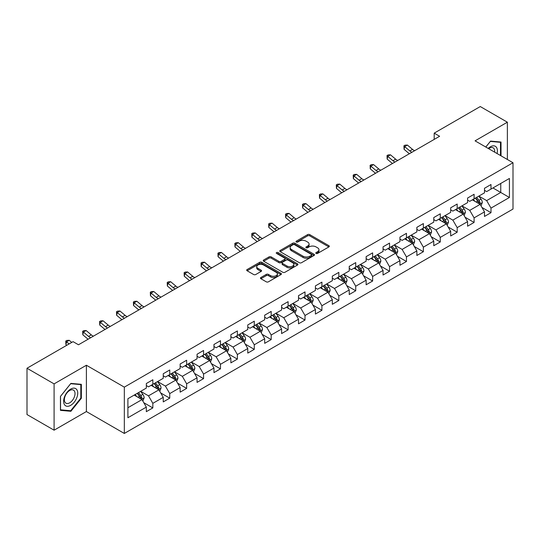 <?xml version="1.0" encoding="UTF-8"?>
<svg xmlns="http://www.w3.org/2000/svg" width="540" height="540" viewBox="0 0 540 540"><rect width="100%" height="100%" fill="white"/><g stroke="black" fill="none" stroke-linecap="round" stroke-linejoin="round"><path stroke-width="0.81" d="M316.096 253.435A1.053 0.608 0 0 0 317.581 253.435L328.887 246.908A1.505 0.871 0 0 0 329.326 246.294A1.505 0.871 0 0 0 328.887 245.68L309.737 234.623A1.505 0.871 0 0 0 307.611 234.623L296.305 241.151A1.053 0.608 0 0 0 296.001 241.583A1.053 0.608 0 0 0 296.305 242.008A1.053 0.608 0 0 0 297.797 242.008L299.261 241.164A4.813 2.781 0 0 1 306.065 241.164L307.665 242.089A4.813 2.781 0 0 1 309.076 244.053A4.813 2.781 0 0 1 307.665 246.017L306.2 246.861A1.053 0.608 0 0 0 305.89 247.293A1.053 0.608 0 0 0 306.2 247.725A1.053 0.608 0 0 0 307.692 247.725L309.15 246.881A4.813 2.781 0 0 1 315.961 246.881L317.554 247.799A4.813 2.781 0 0 1 318.965 249.763A4.813 2.781 0 0 1 317.554 251.728L316.096 252.578A1.053 0.608 0 0 0 315.785 253.004A1.053 0.608 0 0 0 316.096 253.435L316.096 252.578M260.908 277.499A1.505 0.871 0 0 0 260.462 278.113A1.505 0.871 0 0 0 260.908 278.728L266.281 281.826A1.505 0.871 0 0 0 268.407 281.826L280.962 274.583A1.505 0.871 0 0 0 281.401 273.969A1.505 0.871 0 0 0 280.962 273.355L261.812 262.298A1.505 0.871 0 0 0 259.679 262.298L247.131 269.541A1.505 0.871 0 0 0 246.685 270.155A1.505 0.871 0 0 0 247.131 270.769L253.618 274.516A1.505 0.871 0 0 0 255.744 274.516L261.117 271.418A1.505 0.871 0 0 0 261.562 270.803A1.505 0.871 0 0 0 261.117 270.189L257.897 268.333A4.023 2.322 0 0 1 256.723 266.686A4.023 2.322 0 0 1 259.207 264.539A4.023 2.322 0 0 1 263.594 265.046L276.197 272.322A4.023 2.322 0 0 1 277.378 273.969A4.023 2.322 0 0 1 274.894 276.115A4.023 2.322 0 0 1 270.506 275.609L268.407 274.394A1.505 0.871 0 0 0 266.281 274.394L260.908 277.499L260.908 278.728L266.281 275.65L266.281 274.394M86.393 365.243L54.095 383.886L27 368.246L27 414.551L54.095 430.191L86.393 411.548L124.328 433.451L124.328 387.139L86.393 365.243L86.393 411.548M507.364 159.489L507.364 122.195L475.065 140.846L513 162.743L124.328 387.139M507.364 122.195L480.269 106.549L434.201 133.144L434.201 139.401M27 368.246L73.062 341.651L78.482 344.776L439.621 136.276L434.201 133.144M299.363 262.724A1.505 0.871 0 0 0 301.496 262.724L314.044 255.481A1.505 0.871 0 0 0 314.489 254.867A1.505 0.871 0 0 0 314.044 254.252L294.894 243.196A1.505 0.871 0 0 0 292.768 243.196L280.213 250.439A1.505 0.871 0 0 0 279.774 251.053A1.505 0.871 0 0 0 280.213 251.667L299.363 262.724M276.966 253.665A1.053 0.608 0 0 1 278.033 253.814L278.033 252.558L297.506 263.803A1.505 0.871 0 0 1 297.945 264.418A1.505 0.871 0 0 1 297.506 265.032L284.951 272.275A1.505 0.871 0 0 1 282.818 272.275L263.668 261.218L263.668 259.99A1.505 0.871 0 0 0 263.23 260.604A1.505 0.871 0 0 0 263.668 261.218M263.668 259.99L269.041 256.892A1.505 0.871 0 0 1 271.175 256.892L278.937 261.374A1.505 0.871 0 0 0 281.063 261.374L284.627 259.315A1.505 0.871 0 0 0 285.073 258.701A1.505 0.871 0 0 0 284.627 258.086L276.548 253.422A1.053 0.608 0 0 1 276.237 252.99A1.053 0.608 0 0 1 276.885 252.43A1.053 0.608 0 0 1 278.033 252.558M124.328 433.451L513 209.054L513 162.743M143.789 402.692L152.834 407.916L152.834 403.346L163.242 397.339L163.242 401.909L169.742 398.156L169.742 393.586L180.151 387.578L180.151 392.148L186.651 388.395L186.651 383.825L197.06 377.818L197.06 382.388L203.56 378.635L203.56 374.065L213.962 368.057L213.962 372.627L220.469 368.867L220.469 364.304L230.87 358.297L230.87 362.86L237.377 359.107L237.377 354.537L247.779 348.53L247.779 353.099L254.286 349.346L254.286 344.776L264.688 338.769L264.688 343.339L271.195 339.586L271.195 335.016L281.597 329.009L281.597 333.578L288.103 329.825L288.103 325.256L298.505 319.248L298.505 323.818L305.006 320.058L305.006 315.495L315.414 309.488L315.414 314.05L321.914 310.298L321.914 305.728L332.323 299.72L332.323 304.29L338.823 300.537L338.823 295.967L349.232 289.96L349.232 294.529L355.732 290.776L355.732 286.207L366.14 280.199L366.14 284.769L372.64 281.016L372.64 276.446L383.049 270.439L383.049 275.009L389.549 271.249L389.549 266.686L399.951 260.678L399.951 265.241L406.458 261.488L406.458 256.918L416.86 250.918L416.86 255.481L423.367 251.728L423.367 247.158L433.769 241.151L433.769 245.72L440.276 241.967L440.276 237.398L450.677 231.39L450.677 235.96L457.184 232.207L457.184 227.637L467.586 221.63L467.586 226.199L474.093 222.44L474.093 217.876L484.495 211.869L484.495 216.439L490.995 212.679L490.995 208.116L509.423 197.478L509.423 178.45L500.756 183.458L500.756 192.47L509.423 197.478M152.834 407.916L146.333 411.669L146.333 407.106L127.906 417.744L127.906 398.716L146.333 388.078L146.333 383.515L152.834 379.755L152.834 384.325L163.242 378.317L163.242 373.748L169.742 369.995L169.742 374.564L180.151 368.557L180.151 363.987L186.651 360.234L186.651 364.804L197.06 358.796L197.06 354.226L203.56 350.474L203.56 355.043L213.962 349.036L213.962 344.466L220.469 340.713L220.469 345.276L230.87 339.269L230.87 334.706L237.377 330.946L237.377 335.516L247.779 329.508L247.779 324.938L254.286 321.185L254.286 325.755L264.688 319.748L264.688 315.178L271.195 311.425L271.195 315.995L281.597 309.987L281.597 305.417L288.103 301.664L288.103 306.234L298.505 300.226L298.505 295.657L305.006 291.904L305.006 296.467L315.414 290.459L315.414 285.896L321.914 282.137L321.914 286.706L332.323 280.699L332.323 276.129L338.823 272.376L338.823 276.946L349.232 270.938L349.232 266.369L355.732 262.615L355.732 267.185L366.14 261.178L366.14 256.608L372.64 252.855L372.64 257.425L383.049 251.417L383.049 246.847L389.549 243.095L389.549 247.657L399.951 241.65L399.951 237.087L406.458 233.327L406.458 237.897L416.86 231.89L416.86 227.327L423.367 223.567L423.367 228.137L433.769 222.129L433.769 217.559L440.276 213.806L440.276 218.376L450.677 212.369L450.677 207.799L457.184 204.046L457.184 208.616L467.586 202.608L467.586 198.038L474.093 194.285L474.093 198.848L484.495 192.841L484.495 188.278L490.995 184.518L490.995 189.088L509.423 178.45M151.099 385.324L158.902 389.833L148.5 395.84L140.697 391.331M146.333 385.58L148.5 386.829L152.834 384.325M148.5 395.84L152.834 403.346M158.902 389.833L163.242 397.339M168.008 375.563L175.81 380.072L165.409 386.08L157.606 381.571M163.242 375.813L165.409 377.069L169.742 374.564M165.409 386.08L169.742 393.586M175.81 380.072L180.151 387.578M184.916 365.803L192.719 370.312L182.318 376.319L174.515 371.81M180.151 366.053L182.318 367.308L186.651 364.804M182.318 376.319L186.651 383.825M192.719 370.312L197.06 377.818M201.825 356.042L209.628 360.545L199.226 366.552L191.423 362.05M197.06 356.292L199.226 357.541L203.56 355.043M199.226 366.552L203.56 374.065M209.628 360.545L213.962 368.057M218.734 346.282L226.537 350.784L216.135 356.792L208.325 352.289M213.962 346.531L216.135 347.78L220.469 345.276M216.135 356.792L220.469 364.304M226.537 350.784L230.87 358.297M235.643 336.521L243.446 341.024L233.044 347.031L225.234 342.522M230.87 336.771L233.044 338.02L237.377 335.516M233.044 347.031L237.377 354.537M243.446 341.024L247.779 348.53M252.551 326.754L260.354 331.263L249.946 337.271L242.143 332.762M247.779 327.004L249.946 328.259L254.286 325.755M249.946 337.271L254.286 344.776M260.354 331.263L264.688 338.769M269.46 316.994L277.263 321.503L266.854 327.51L259.051 323.001M264.688 317.243L266.854 318.499L271.195 315.995M266.854 327.51L271.195 335.016M277.263 321.503L281.597 329.009M286.369 307.233L294.172 311.735L283.763 317.743L275.96 313.24M281.597 307.483L283.763 308.732L288.103 306.234M283.763 317.743L288.103 325.256M294.172 311.735L298.505 319.248M303.278 297.473L311.081 301.975L300.672 307.982L292.869 303.48M298.505 297.722L300.672 298.971L305.006 296.467M300.672 307.982L305.006 315.495M311.081 301.975L315.414 309.488M320.18 287.712L327.989 292.214L317.581 298.222L309.778 293.719M315.414 287.962L317.581 289.211L321.914 286.706M317.581 298.222L321.914 305.728M327.989 292.214L332.323 299.72M337.088 277.945L344.891 282.454L334.49 288.461L326.687 283.952M332.323 278.195L334.49 279.45L338.823 276.946M334.49 288.461L338.823 295.967M344.891 282.454L349.232 289.96M353.997 268.184L361.8 272.693L351.398 278.701L343.595 274.192M349.232 268.434L351.398 269.69L355.732 267.185M351.398 278.701L355.732 286.207M361.8 272.693L366.14 280.199M370.906 258.424L378.709 262.926L368.307 268.934L360.504 264.431M366.14 258.674L368.307 259.922L372.64 257.425M368.307 268.934L372.64 276.446M378.709 262.926L383.049 270.439M387.815 248.663L395.618 253.166L385.216 259.173L377.413 254.671M383.049 248.913L385.216 250.162L389.549 247.657M385.216 259.173L389.549 266.686M395.618 253.166L399.951 260.678M404.723 238.903L412.526 243.405L402.125 249.413L394.315 244.91M399.951 239.153L402.125 240.401L406.458 237.897M402.125 249.413L406.458 256.918M412.526 243.405L416.86 250.918M421.632 229.136L429.435 233.644L419.033 239.652L411.224 235.143M416.86 229.385L419.033 230.641L423.367 228.137M419.033 239.652L423.367 247.158M429.435 233.644L433.769 241.151M438.541 219.375L446.344 223.884L435.935 229.892L428.132 225.382M433.769 219.625L435.935 220.88L440.276 218.376M435.935 229.892L440.276 237.398M446.344 223.884L450.677 231.39M455.45 209.615L463.252 214.117L452.844 220.124L445.041 215.622M450.677 209.864L452.844 211.113L457.184 208.616M452.844 220.124L457.184 227.637M463.252 214.117L467.586 221.63M472.358 199.854L480.161 204.356L469.753 210.364L461.95 205.862M467.586 200.104L469.753 201.353L474.093 198.848M469.753 210.364L474.093 217.876M480.161 204.356L484.495 211.869M492.946 187.96L500.756 192.47L486.662 200.603L478.858 196.101M484.495 190.343L486.662 191.592L490.995 189.088M486.662 200.603L490.995 208.116M54.095 383.886L54.095 430.191M127.906 407.727L142 399.593L134.19 395.091M142 399.593L146.333 407.106M481.95 207.454L490.995 212.679M465.041 217.215L474.093 222.44M448.132 226.982L457.184 232.207M431.224 236.743L440.276 241.967M414.315 246.503L423.367 251.728M397.406 256.264L406.458 261.488M380.498 266.024L389.549 271.249M363.589 275.791L372.64 281.016M346.68 285.552L355.732 290.776M329.778 295.312L338.823 300.537M312.869 305.073L321.914 310.298M295.961 314.834L305.006 320.058M279.052 324.601L288.103 329.825M262.143 334.361L271.195 339.586M245.234 344.122L254.286 349.346M228.326 353.882L237.377 359.107M211.417 363.643L220.469 368.867M194.508 373.41L203.56 378.635M177.599 383.171L186.651 388.395M160.691 392.931L169.742 398.156M501.026 155.831L501.026 142.04L490.563 141.102L485.791 147.035M60.44 410.353L70.895 411.284L81.358 398.277L81.358 384.332L70.895 383.393L60.44 396.407L60.44 410.353M80.811 397.96L81.358 398.277M69.788 410.65L70.895 411.284M316.514 253.584L317.554 252.983A4.813 2.781 0 0 0 318.965 251.019L318.965 249.763M309.076 244.053L309.076 245.302A4.813 2.781 0 0 1 307.665 247.273L306.619 247.874M328.867 246.922L309.737 235.879A1.505 0.871 0 0 0 307.611 235.879L296.73 242.156M314.024 255.488L294.894 244.445A1.505 0.871 0 0 0 292.768 244.445L280.233 251.681L280.213 250.439M311.384 255.292A1.053 0.608 0 0 0 311.695 254.867A1.053 0.608 0 0 0 311.384 254.435L294.577 244.728A1.053 0.608 0 0 0 293.085 244.728L291.546 245.619A4.813 2.781 0 0 0 290.135 247.583A4.813 2.781 0 0 0 291.546 249.548L303.035 256.183A4.813 2.781 0 0 0 309.845 256.183L311.384 255.292L311.384 256.547A1.053 0.608 0 0 0 311.695 256.115L311.695 254.867M290.135 247.583L290.135 248.839A4.813 2.781 0 0 0 291.546 250.803L291.546 249.548M311.384 256.547L309.845 257.438A4.813 2.781 0 0 1 303.035 257.438L291.546 250.803M263.689 261.232L269.041 258.14L269.041 256.892M285.073 258.701L285.073 259.956A1.505 0.871 0 0 1 284.627 260.57L281.063 262.629A1.505 0.871 0 0 1 278.937 262.629L271.175 258.14A1.505 0.871 0 0 0 269.041 258.14M278.033 253.814L297.486 265.039M286.997 266.024A4.023 2.322 0 0 0 291.384 266.531A4.023 2.322 0 0 0 293.868 264.384A4.023 2.322 0 0 0 292.687 262.744L288.245 260.179A1.505 0.871 0 0 0 286.119 260.179L282.555 262.231A1.505 0.871 0 0 0 282.116 262.845A1.505 0.871 0 0 0 282.555 263.459L286.997 266.024L286.997 267.28A4.023 2.322 0 0 0 291.384 267.779A4.023 2.322 0 0 0 293.868 265.633L293.868 264.384M282.116 262.845L282.116 264.101A1.505 0.871 0 0 0 282.555 264.715L282.555 263.459M286.997 267.28L282.555 264.715M277.378 273.969L277.378 275.218A4.023 2.322 0 0 1 274.894 277.364A4.023 2.322 0 0 1 270.506 276.858L268.407 275.65A1.505 0.871 0 0 0 266.281 275.65M256.723 266.686L256.723 267.941A4.023 2.322 0 0 0 257.897 269.582L257.897 268.333M261.097 271.431L257.897 269.582M280.942 274.59L261.812 263.547A1.505 0.871 0 0 0 259.679 263.547L247.151 270.783M481.019 205.841L482.308 202.595A4.064 2.342 -120 0 0 481.012 199.132L478.771 196.148M474.869 201.305L473.351 199.28M479.534 203.999L480.114 202.763A4.064 2.342 -120 0 0 478.946 200.326L476.712 197.336M475.693 197.924L478.177 201.238A2.072 1.195 60 0 1 478.555 201.866L480.114 202.763M475.409 198.085L477.65 201.076A4.064 2.342 60 0 1 478.811 203.519M411.952 152.253A7.661 4.428 60 0 1 409.84 150.964L404.669 146.617L404.069 149.323L409.239 153.664A11.495 6.635 -120 0 0 409.347 153.758M414.666 150.687A7.661 4.428 60 0 1 412.546 149.398L407.383 145.058L404.669 146.617L403.933 145.807L405.014 145.179L407.383 145.058M404.069 149.323L403.933 145.807M499.811 141.925L500.479 142.317L500.479 155.52M485.818 147.049L490.347 141.413L500.479 142.317M497.057 153.542A9.963 5.751 120 0 0 495.329 146.293A9.963 5.751 120 0 0 488.194 148.426M494.64 152.145A7.546 4.354 120 0 0 493.128 147.818A7.546 4.354 120 0 0 488.626 148.675M70.679 405.351A9.963 5.751 120 0 0 77.726 393.147A9.963 5.751 120 0 0 70.679 389.084A9.963 5.751 120 0 0 63.632 401.281A9.963 5.751 120 0 0 70.679 405.351M69.694 402.806A7.546 4.354 120 0 0 74.621 396.158A7.546 4.354 120 0 0 73.46 390.116A7.546 4.354 120 0 0 69.694 390.488A7.546 4.354 120 0 0 64.766 397.136A7.546 4.354 120 0 0 65.921 403.178A7.546 4.354 120 0 0 69.694 402.806M60.548 396.313L70.679 383.704L80.811 384.608L80.811 398.122L70.679 410.731L60.548 409.826L60.527 396.299M80.143 384.224L80.811 384.608M464.11 215.602L465.399 212.355A4.064 2.342 -120 0 0 464.103 208.899L461.862 205.909M457.961 211.066L456.442 209.041M462.625 213.759L463.205 212.531A4.064 2.342 -120 0 0 462.044 210.087L459.803 207.097M458.784 207.684L461.268 210.998A2.072 1.195 60 0 1 461.646 211.626L463.205 212.531M458.501 207.853L460.742 210.836A4.064 2.342 60 0 1 461.902 213.28M447.201 225.362L448.49 222.116A4.064 2.342 -120 0 0 447.194 218.66L444.953 215.669M441.058 220.826L439.533 218.801M445.716 223.519L446.296 222.291A4.064 2.342 -120 0 0 445.136 219.847L442.894 216.864M441.875 217.451L444.359 220.759A2.072 1.195 60 0 1 444.737 221.387L446.296 222.291M441.599 217.613L443.833 220.597A4.064 2.342 60 0 1 444.994 223.04M395.044 162.014A7.661 4.428 60 0 1 392.931 160.724L387.767 156.384L387.16 159.084L392.33 163.424A11.495 6.635 -120 0 0 392.438 163.519M397.757 160.447A7.661 4.428 60 0 1 395.638 159.158L390.474 154.818L387.767 156.384L387.025 155.567L388.105 154.94L390.474 154.818M387.16 159.084L387.025 155.567M378.135 171.774A7.661 4.428 60 0 1 376.022 170.485L370.858 166.144L370.251 168.845L375.421 173.191A11.495 6.635 -120 0 0 375.53 173.279M380.849 170.208A7.661 4.428 60 0 1 378.729 168.919L373.565 164.579L370.858 166.144L370.116 165.328L371.196 164.707L373.565 164.579M370.251 168.845L370.116 165.328M430.292 235.13L431.582 231.876A4.064 2.342 -120 0 0 430.286 228.42L428.045 225.437M424.15 230.594L422.631 228.562M428.807 233.28L429.388 232.052A4.064 2.342 -120 0 0 428.227 229.608L425.986 226.625M424.973 227.212L427.451 230.526A2.072 1.195 60 0 1 427.829 231.154L429.388 232.052M424.69 227.374L426.924 230.357A4.064 2.342 60 0 1 428.085 232.801M413.384 244.89L414.673 241.643A4.064 2.342 -120 0 0 413.377 238.181L411.136 235.197M407.241 240.354L405.722 238.322M411.899 243.041L412.479 241.812A4.064 2.342 -120 0 0 411.318 239.369L409.077 236.385M408.065 236.972L410.542 240.287A2.072 1.195 60 0 1 410.92 240.914L412.479 241.812M407.781 237.134L410.015 240.125A4.064 2.342 60 0 1 411.176 242.568M396.475 254.651L397.764 251.404A4.064 2.342 -120 0 0 396.468 247.941L394.234 244.958M390.332 250.115L388.814 248.083M394.99 252.801L395.57 251.573A4.064 2.342 -120 0 0 394.409 249.136L392.168 246.146M391.156 246.733L393.633 250.047A2.072 1.195 60 0 1 394.011 250.675L395.57 251.573M390.872 246.895L393.107 249.885A4.064 2.342 60 0 1 394.268 252.329M361.226 181.535A7.661 4.428 60 0 1 359.113 180.245L353.95 175.905L353.349 178.605L358.513 182.952A11.495 6.635 -120 0 0 358.621 183.04M363.94 179.969A7.661 4.428 60 0 1 361.82 178.679L356.656 174.339L353.95 175.905L353.207 175.095L354.287 174.467L356.656 174.339M353.349 178.605L353.207 175.095M344.324 191.295A7.661 4.428 60 0 1 342.205 190.006L337.041 185.666L336.44 188.372L341.604 192.713A11.495 6.635 -120 0 0 341.712 192.8M347.031 189.736A7.661 4.428 60 0 1 344.918 188.447L339.748 184.1L337.041 185.666L336.299 184.856L337.385 184.228L339.748 184.1M336.44 188.372L336.299 184.856M327.416 201.062A7.661 4.428 60 0 1 325.296 199.773L320.132 195.426L319.531 198.133L324.695 202.473A11.495 6.635 -120 0 0 324.803 202.568M330.122 199.496A7.661 4.428 60 0 1 328.01 198.207L322.839 193.867L320.132 195.426L319.39 194.616L320.476 193.988L322.839 193.867M319.531 198.133L319.39 194.616M379.566 264.411L380.855 261.164A4.064 2.342 -120 0 0 379.559 257.708L377.325 254.718M373.424 259.875L371.905 257.85M378.081 262.568L378.662 261.34A4.064 2.342 -120 0 0 377.501 258.896L375.266 255.906M374.247 256.493L376.731 259.808A2.072 1.195 60 0 1 377.102 260.435L378.662 261.34M373.964 256.662L376.198 259.646A4.064 2.342 60 0 1 377.365 262.089M310.507 210.823A7.661 4.428 60 0 1 308.387 209.534L303.224 205.193L302.623 207.893L307.787 212.234A11.495 6.635 -120 0 0 307.894 212.328M313.214 209.257A7.661 4.428 60 0 1 311.101 207.968L305.93 203.627L303.224 205.193L302.481 204.376L303.568 203.749L305.93 203.627M302.623 207.893L302.481 204.376M362.657 274.172L363.947 270.925A4.064 2.342 -120 0 0 362.651 267.469L360.416 264.478M356.515 269.635L354.996 267.611M361.172 272.329L361.753 271.1A4.064 2.342 -120 0 0 360.592 268.657L358.358 265.666M357.338 266.26L359.822 269.568A2.072 1.195 60 0 1 360.194 270.196L361.753 271.1M357.055 266.423L359.289 269.406A4.064 2.342 60 0 1 360.457 271.85M293.598 220.583A7.661 4.428 60 0 1 291.478 219.294L286.315 214.954L285.714 217.654L290.878 221.994A11.495 6.635 -120 0 0 290.986 222.089M296.305 219.017A7.661 4.428 60 0 1 294.192 217.728L289.028 213.388L286.315 214.954L285.572 214.137L286.659 213.516L289.028 213.388M285.714 217.654L285.572 214.137M345.749 283.939L347.038 280.685A4.064 2.342 -120 0 0 345.742 277.229L343.507 274.246M339.606 279.403L338.087 277.371M344.264 282.089L344.844 280.861A4.064 2.342 -120 0 0 343.683 278.417L341.449 275.434M340.43 276.021L342.913 279.335A2.072 1.195 60 0 1 343.285 279.963L344.844 280.861M340.146 276.183L342.387 279.166A4.064 2.342 60 0 1 343.548 281.61M276.689 230.344A7.661 4.428 60 0 1 274.57 229.054L269.406 224.714L268.805 227.414L273.969 231.761A11.495 6.635 -120 0 0 274.084 231.849M279.396 228.778A7.661 4.428 60 0 1 277.283 227.489L272.12 223.148L269.406 224.714L268.663 223.904L269.75 223.276L272.12 223.148M268.805 227.414L268.663 223.904M328.84 293.699L330.129 290.453A4.064 2.342 -120 0 0 328.833 286.99L326.599 284.006M322.697 289.163L321.179 287.132M327.355 291.85L327.942 290.621A4.064 2.342 -120 0 0 326.774 288.178L324.54 285.194M323.521 285.781L326.005 289.096A2.072 1.195 60 0 1 326.376 289.724L327.942 290.621M323.237 285.944L325.478 288.934A4.064 2.342 60 0 1 326.639 291.371M259.781 240.104A7.661 4.428 60 0 1 257.668 238.815L252.497 234.475L251.897 237.181L257.06 241.522A11.495 6.635 -120 0 0 257.175 241.61M262.487 238.545A7.661 4.428 60 0 1 260.375 237.256L255.211 232.909L252.497 234.475L251.755 233.665L252.841 233.037L255.211 232.909M251.897 237.181L251.755 233.665M311.931 303.46L313.22 300.213A4.064 2.342 -120 0 0 311.924 296.75L309.69 293.767M305.788 298.924L304.27 296.892M310.453 301.61L311.033 300.382A4.064 2.342 -120 0 0 309.865 297.938L307.631 294.955M306.612 295.542L309.096 298.856A2.072 1.195 60 0 1 309.474 299.484L311.033 300.382M306.329 295.704L308.57 298.694A4.064 2.342 60 0 1 309.731 301.138M242.872 249.872A7.661 4.428 60 0 1 240.759 248.582L235.589 244.235L234.988 246.942L240.151 251.282A11.495 6.635 -120 0 0 240.266 251.377M245.585 248.306A7.661 4.428 60 0 1 243.466 247.016L238.302 242.676L235.589 244.235L234.846 243.425L235.933 242.798L238.302 242.676M234.988 246.942L234.846 243.425M295.029 313.22L296.318 309.974A4.064 2.342 -120 0 0 295.022 306.518L292.781 303.527M288.88 308.684L287.361 306.659M293.544 311.378L294.125 310.149A4.064 2.342 -120 0 0 292.957 307.706L290.723 304.715M289.703 305.303L292.187 308.617A2.072 1.195 60 0 1 292.565 309.245L294.125 310.149M289.42 305.471L291.661 308.455A4.064 2.342 60 0 1 292.822 310.898M225.963 259.632A7.661 4.428 60 0 1 223.85 258.343L218.68 254.003L218.079 256.703L223.25 261.043A11.495 6.635 -120 0 0 223.357 261.137M228.677 258.066A7.661 4.428 60 0 1 226.557 256.777L221.393 252.437L218.68 254.003L217.944 253.186L219.024 252.558L221.393 252.437M218.079 256.703L217.944 253.186M278.12 322.981L279.41 319.734A4.064 2.342 -120 0 0 278.113 316.278L275.873 313.288M271.978 318.445L270.452 316.42M276.635 321.138L277.216 319.91A4.064 2.342 -120 0 0 276.055 317.466L273.814 314.476M272.795 315.07L275.279 318.377A2.072 1.195 60 0 1 275.656 319.005L277.216 319.91M272.511 315.232L274.752 318.215A4.064 2.342 60 0 1 275.913 320.659M209.054 269.393A7.661 4.428 60 0 1 206.941 268.103L201.778 263.763L201.17 266.463L206.341 270.803A11.495 6.635 -120 0 0 206.449 270.898M211.768 267.827A7.661 4.428 60 0 1 209.648 266.537L204.485 262.197L201.778 263.763L201.035 262.946L202.115 262.325L204.485 262.197M201.17 266.463L201.035 262.946M261.212 332.748L262.501 329.495A4.064 2.342 -120 0 0 261.205 326.038L258.964 323.055M255.069 328.212L253.544 326.18M259.726 330.899L260.307 329.67A4.064 2.342 -120 0 0 259.146 327.226L256.905 324.243M255.886 324.83L258.37 328.138A2.072 1.195 60 0 1 258.748 328.772L260.307 329.67M255.609 324.992L257.843 327.976A4.064 2.342 60 0 1 259.004 330.419M192.146 279.153A7.661 4.428 60 0 1 190.033 277.864L184.869 273.524L184.262 276.224L189.432 280.571A11.495 6.635 -120 0 0 189.54 280.658M194.859 277.587A7.661 4.428 60 0 1 192.74 276.298L187.576 271.957L184.869 273.524L184.126 272.714L185.207 272.086L187.576 271.957M184.262 276.224L184.126 272.714M244.303 342.509L245.592 339.262A4.064 2.342 -120 0 0 244.296 335.799L242.055 332.816M238.16 337.973L236.642 335.941M242.818 340.659L243.398 339.431A4.064 2.342 -120 0 0 242.237 336.987L239.996 334.004M238.984 334.591L241.461 337.905A2.072 1.195 60 0 1 241.839 338.533L243.398 339.431M238.7 334.753L240.935 337.743A4.064 2.342 60 0 1 242.096 340.18M175.237 288.913A7.661 4.428 60 0 1 173.124 287.624L167.96 283.284L167.359 285.991L172.523 290.331A11.495 6.635 -120 0 0 172.631 290.419M177.95 287.354A7.661 4.428 60 0 1 175.831 286.065L170.667 281.718L167.96 283.284L167.218 282.474L168.298 281.846L170.667 281.718M167.359 285.991L167.218 282.474M227.394 352.269L228.683 349.022A4.064 2.342 -120 0 0 227.387 345.56L225.153 342.576M221.251 347.733L219.733 345.701M225.909 350.42L226.49 349.191A4.064 2.342 -120 0 0 225.329 346.748L223.088 343.764M222.075 344.351L224.552 347.666A2.072 1.195 60 0 1 224.93 348.293L226.49 349.191M221.792 344.513L224.026 347.504A4.064 2.342 60 0 1 225.187 349.947M158.335 298.681A7.661 4.428 60 0 1 156.215 297.392L151.052 293.045L150.451 295.751L155.614 300.091A11.495 6.635 -120 0 0 155.722 300.186M161.042 297.115A7.661 4.428 60 0 1 158.929 295.826L153.758 291.485L151.052 293.045L150.309 292.235L151.396 291.607L153.758 291.485M150.451 295.751L150.309 292.235M210.485 362.03L211.775 358.783A4.064 2.342 -120 0 0 210.478 355.327L208.244 352.337M204.343 357.494L202.824 355.469M209 360.187L209.581 358.958A4.064 2.342 -120 0 0 208.42 356.515L206.185 353.525M205.166 354.112L207.644 357.426A2.072 1.195 60 0 1 208.022 358.054L209.581 358.958M204.883 354.274L207.117 357.264A4.064 2.342 60 0 1 208.285 359.707M141.426 308.441A7.661 4.428 60 0 1 139.306 307.152L134.143 302.812L133.542 305.512L138.706 309.852A11.495 6.635 -120 0 0 138.814 309.947M144.133 306.875A7.661 4.428 60 0 1 142.02 305.586L136.85 301.246L134.143 302.812L133.4 301.995L134.487 301.367L136.85 301.246M133.542 305.512L133.4 301.995M193.576 371.79L194.866 368.543A4.064 2.342 -120 0 0 193.57 365.087L191.335 362.097M187.434 367.254L185.915 365.229M192.091 369.947L192.672 368.719A4.064 2.342 -120 0 0 191.511 366.275L189.277 363.285M188.257 363.872L190.742 367.187A2.072 1.195 60 0 1 191.113 367.814L192.672 368.719M187.974 364.041L190.208 367.025A4.064 2.342 60 0 1 191.376 369.468M124.517 318.202A7.661 4.428 60 0 1 122.398 316.913L117.234 312.572L116.633 315.272L121.797 319.613A11.495 6.635 -120 0 0 121.905 319.707M127.224 316.636A7.661 4.428 60 0 1 125.111 315.347L119.941 311.006L117.234 312.572L116.492 311.756L117.578 311.135L119.941 311.006M116.633 315.272L116.492 311.756M176.668 381.557L177.957 378.304A4.064 2.342 -120 0 0 176.661 374.848L174.427 371.858M170.525 377.021L169.007 374.99M175.183 379.708L175.763 378.479A4.064 2.342 -120 0 0 174.602 376.036L172.368 373.052M171.349 373.639L173.833 376.947A2.072 1.195 60 0 1 174.204 377.582L175.763 378.479M171.065 373.802L173.3 376.785A4.064 2.342 60 0 1 174.467 379.229M107.608 327.962A7.661 4.428 60 0 1 105.489 326.673L100.325 322.333L99.725 325.033L104.888 329.38A11.495 6.635 -120 0 0 104.996 329.468M110.315 326.396A7.661 4.428 60 0 1 108.203 325.107L103.039 320.767L100.325 322.333L99.583 321.516L100.669 320.895L103.039 320.767M99.725 325.033L99.583 321.516M159.759 391.318L161.048 388.071A4.064 2.342 -120 0 0 159.752 384.608L157.518 381.625M153.617 386.782L152.098 384.75M158.274 389.468L158.855 388.24A4.064 2.342 -120 0 0 157.694 385.796L155.459 382.813M154.44 383.4L156.924 386.714A2.072 1.195 60 0 1 157.295 387.342L158.855 388.24M154.156 383.562L156.398 386.546A4.064 2.342 60 0 1 157.559 388.989M90.7 337.723A7.661 4.428 60 0 1 88.58 336.434L83.416 332.093L82.816 334.8L87.98 339.14A11.495 6.635 -120 0 0 88.094 339.228M93.407 336.163A7.661 4.428 60 0 1 91.294 334.874L86.13 330.527L83.416 332.093L82.674 331.283L83.761 330.656L86.13 330.527M82.816 334.8L82.674 331.283M142.85 401.078L144.139 397.832A4.064 2.342 -120 0 0 142.844 394.369L140.609 391.385M136.708 396.542L135.189 394.511M141.365 399.229L141.953 398A4.064 2.342 -120 0 0 140.785 395.557L138.55 392.573M137.531 393.161L140.015 396.475A2.072 1.195 60 0 1 140.393 397.103L141.953 398M137.248 393.323L139.489 396.313A4.064 2.342 60 0 1 140.65 398.756M71.739 342.414L69.221 340.295L66.508 341.854L65.907 344.56L66.771 345.283M69.032 343.973L65.765 341.044L66.852 340.416L69.221 340.295M65.907 344.56L65.765 341.044M317.554 252.983L317.554 251.728M306.2 247.725L306.2 246.861M307.665 247.273L307.665 246.017M296.305 242.008L296.305 241.151M307.611 235.879L307.611 234.623M309.737 235.879L309.737 234.623M328.887 246.908L328.887 245.68M292.768 244.445L292.768 243.196M294.894 244.445L294.894 243.196M314.044 255.481L314.044 254.252M303.035 257.438L303.035 256.183M309.845 257.438L309.845 256.183M271.175 258.14L271.175 256.892M278.937 262.629L278.937 261.374M281.063 262.629L281.063 261.374M284.627 260.57L284.627 259.315M297.506 265.032L297.506 263.803M268.407 275.65L268.407 274.394M270.506 276.858L270.506 275.609M261.117 271.418L261.117 270.189M247.131 270.769L247.131 269.541M259.679 263.547L259.679 262.298M261.812 263.547L261.812 262.298M280.962 274.583L280.962 273.355M479.756 204.127L482.281 202.669M478.946 200.326L481.012 199.132M476.057 201.994L477.65 201.076M409.84 150.964L412.546 149.398M462.848 213.887L465.372 212.436M462.044 210.087L464.103 208.899M459.155 211.754L460.742 210.836M445.939 223.648L448.463 222.197M445.136 219.847L447.194 218.66M442.246 221.515L443.833 220.597M392.931 160.724L395.638 159.158M376.022 170.485L378.729 168.919M429.037 233.415L431.555 231.957M428.227 229.608L430.286 228.42M425.338 231.275L426.924 230.357M412.128 243.175L414.646 241.718M411.318 239.369L413.377 238.181M408.429 241.036L410.015 240.125M395.219 252.936L397.737 251.478M394.409 249.136L396.468 247.941M391.52 250.803L393.107 249.885M359.113 180.245L361.82 178.679M342.205 190.006L344.918 188.447M325.296 199.773L328.01 198.207M378.311 262.697L380.828 261.245M377.501 258.896L379.559 257.708M374.612 260.564L376.198 259.646M308.387 209.534L311.101 207.968M361.402 272.457L363.92 271.006M360.592 268.657L362.651 267.469M357.703 270.324L359.289 269.406M291.478 219.294L294.192 217.728M344.493 282.224L347.011 280.766M343.683 278.417L345.742 277.229M340.794 280.084L342.387 279.166M274.57 229.054L277.283 227.489M327.584 291.985L330.102 290.527M326.774 288.178L328.833 286.99M323.885 289.845L325.478 288.934M257.668 238.815L260.375 237.256M310.675 301.745L313.2 300.287M309.865 297.938L311.924 296.75M306.976 299.612L308.57 298.694M240.759 248.582L243.466 247.016M293.767 311.506L296.291 310.055M292.957 307.706L295.022 306.518M290.068 309.373L291.661 308.455M223.85 258.343L226.557 256.777M276.858 321.266L279.382 319.815M276.055 317.466L278.113 316.278M273.166 319.133L274.752 318.215M206.941 268.103L209.648 266.537M259.956 331.034L262.474 329.576M259.146 327.226L261.205 326.038M256.257 328.894L257.843 327.976M190.033 277.864L192.74 276.298M243.047 340.794L245.565 339.336M242.237 336.987L244.296 335.799M239.348 338.654L240.935 337.743M173.124 287.624L175.831 286.065M226.138 350.555L228.656 349.096M225.329 346.748L227.387 345.56M222.44 348.421L224.026 347.504M156.215 297.392L158.929 295.826M209.23 360.315L211.748 358.864M208.42 356.515L210.478 355.327M205.531 358.182L207.117 357.264M139.306 307.152L142.02 305.586M192.321 370.076L194.839 368.624M191.511 366.275L193.57 365.087M188.622 367.943L190.208 367.025M122.398 316.913L125.111 315.347M175.412 379.836L177.93 378.385M174.602 376.036L176.661 374.848M171.713 377.703L173.3 376.785M105.489 326.673L108.203 325.107M158.504 389.603L161.021 388.145M157.694 385.796L159.752 384.608M154.805 387.464L156.398 386.546M88.58 336.434L91.294 334.874M141.595 399.364L144.113 397.906M140.785 395.557L142.844 394.369M137.896 397.231L139.489 396.313"/></g></svg>
